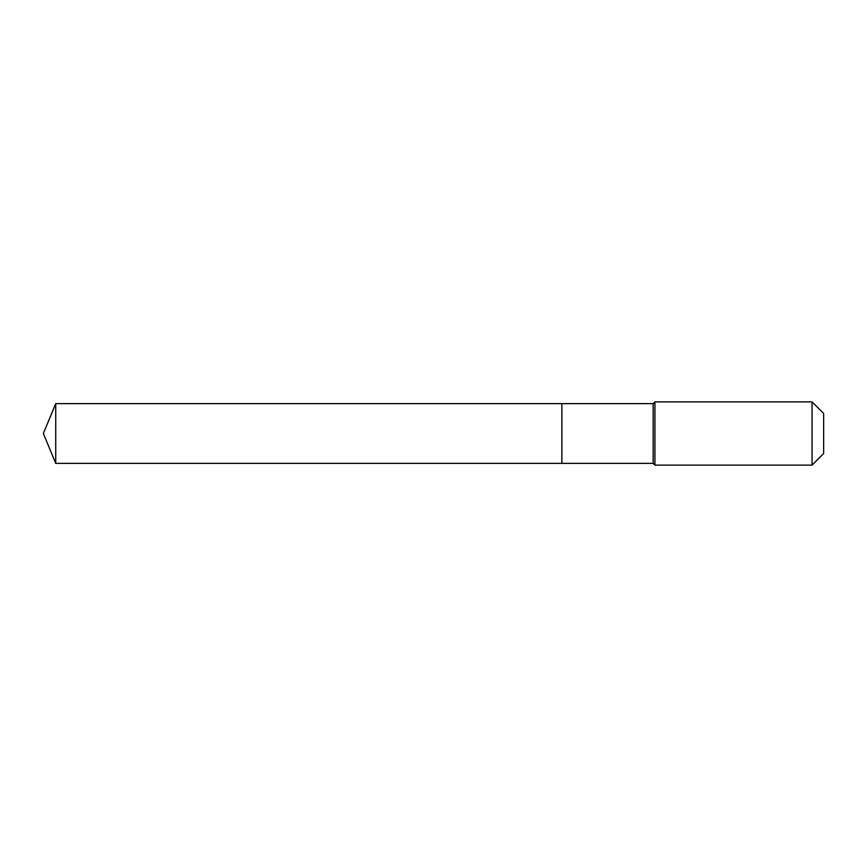 <?xml version="1.0" encoding="UTF-8"?>
<svg xmlns="http://www.w3.org/2000/svg" width="867" height="867" viewBox="0 0 867 867"><rect width="100%" height="100%" fill="white"/><g stroke="black" fill="none" stroke-linecap="round" stroke-linejoin="round"><path stroke-width="1.3" d="M43.35 433.5L55.726 403.621L653.176 403.621L654.932 401.865L812.054 401.865L823.65 413.461L823.65 453.539L812.054 465.135L654.932 465.135L653.176 463.379L55.726 463.379L43.35 433.5L55.726 463.379L55.726 403.621M823.65 453.539L812.054 465.135L654.932 465.135L653.176 463.379L561.87 463.379L561.87 403.621L561.87 463.379L55.726 463.379M653.176 463.379L653.176 403.621M654.932 465.135L654.932 401.865M812.054 465.135L812.054 401.865"/></g></svg>
